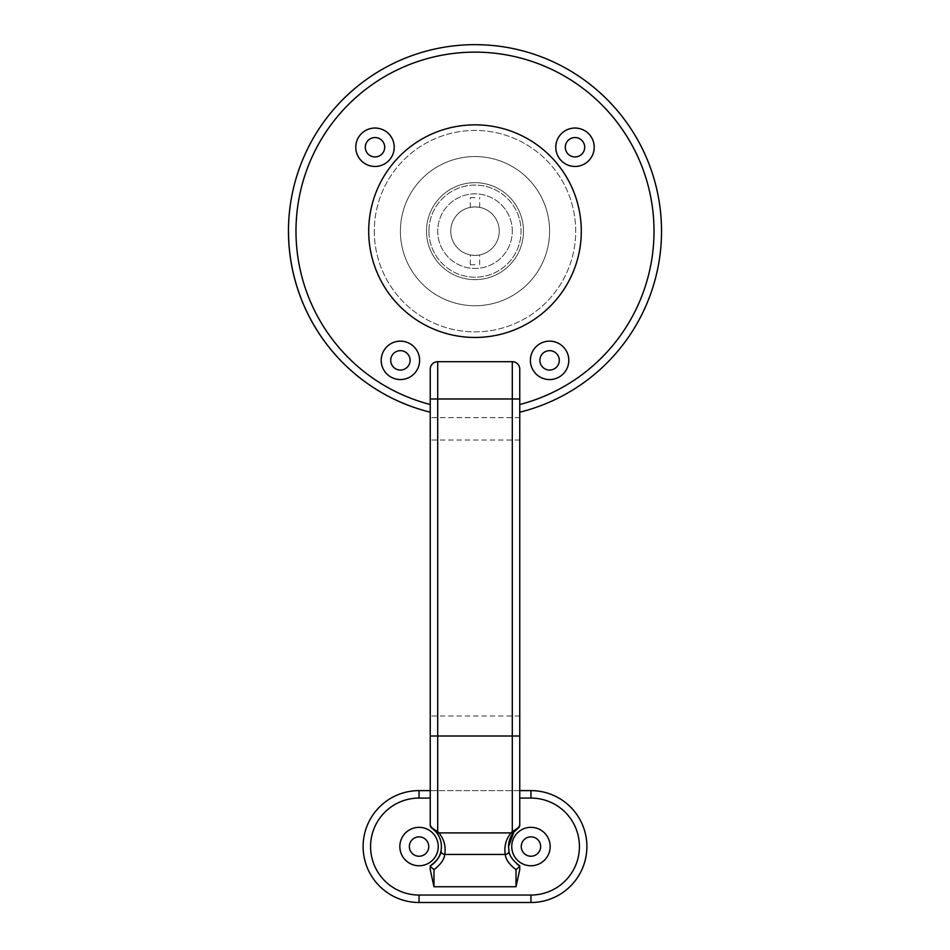 <?xml version="1.0" encoding="UTF-8"?>
<svg xmlns="http://www.w3.org/2000/svg" width="950" height="950" viewBox="0 0 950 950"><rect width="100%" height="100%" fill="white"/><g stroke="black" fill="none" stroke-linecap="round" stroke-linejoin="round"><path stroke-width="0.71" stroke-dasharray="4.75 3.56" d="M399.843 846.557A19.214 19.214 0 0 0 419.057 865.759A19.214 19.214 0 0 0 438.259 846.557A19.214 19.214 0 0 0 419.057 827.343A19.214 19.214 0 0 0 399.843 846.557M409.355 846.557A9.702 9.702 0 0 0 419.057 856.247A9.702 9.702 0 0 0 428.747 846.557A9.702 9.702 0 0 0 419.057 836.855A9.702 9.702 0 0 0 409.355 846.557M511.741 846.557A19.214 19.214 0 0 0 530.943 865.759A19.214 19.214 0 0 0 550.157 846.557A19.214 19.214 0 0 0 530.943 827.343A19.214 19.214 0 0 0 511.741 846.557M521.253 846.557A9.702 9.702 0 0 0 530.943 856.247A9.702 9.702 0 0 0 540.645 846.557A9.702 9.702 0 0 0 530.943 836.855A9.702 9.702 0 0 0 521.253 846.557M517.299 828.816A22.372 22.372 0 0 0 515.921 829.979M384.702 147.238A9.702 9.702 0 0 1 375.001 156.94A9.702 9.702 0 0 1 365.299 147.238A9.702 9.702 0 0 1 375.001 137.548A9.702 9.702 0 0 1 384.702 147.238M355.787 147.238A19.214 19.214 0 0 0 375.001 166.452A19.214 19.214 0 0 0 394.214 147.238A19.214 19.214 0 0 0 375.001 128.036A19.214 19.214 0 0 0 355.787 147.238M584.701 147.238A9.702 9.702 0 0 1 574.999 156.94A9.702 9.702 0 0 1 565.298 147.238A9.702 9.702 0 0 1 574.999 137.548A9.702 9.702 0 0 1 584.701 147.238M555.786 147.238A19.214 19.214 0 0 0 574.999 166.452A19.214 19.214 0 0 0 594.213 147.238A19.214 19.214 0 0 0 574.999 128.036A19.214 19.214 0 0 0 555.786 147.238M410.103 360.359A9.702 9.702 0 0 1 400.401 370.049A9.702 9.702 0 0 1 390.711 360.359A9.702 9.702 0 0 1 400.401 350.657A9.702 9.702 0 0 1 410.103 360.359M381.199 360.359A19.214 19.214 0 0 0 400.401 379.561A19.214 19.214 0 0 0 419.615 360.359A19.214 19.214 0 0 0 400.401 341.145A19.214 19.214 0 0 0 381.199 360.359M559.289 360.359A9.702 9.702 0 0 1 549.599 370.049A9.702 9.702 0 0 1 539.897 360.359A9.702 9.702 0 0 1 549.599 350.657A9.702 9.702 0 0 1 559.289 360.359M530.385 360.359A19.214 19.214 0 0 0 549.599 379.561A19.214 19.214 0 0 0 568.801 360.359A19.214 19.214 0 0 0 549.599 341.145A19.214 19.214 0 0 0 530.385 360.359M475 206.91A24.249 24.249 0 0 0 450.751 231.147A24.249 24.249 0 0 0 475 255.396A24.249 24.249 0 0 0 499.249 231.147A24.249 24.249 0 0 0 475 206.91A24.249 24.249 0 0 0 450.751 231.147A24.249 24.249 0 0 0 475 255.396A24.249 24.249 0 0 0 499.249 231.147A24.249 24.249 0 0 0 475 206.91A24.249 24.249 0 0 0 450.751 231.147A24.249 24.249 0 0 0 475 255.396A24.249 24.249 0 0 0 499.249 231.147A24.249 24.249 0 0 0 475 206.91C468.979 207.397 468.979 207.397 475 206.91C468.979 207.397 468.979 207.397 475 206.91C481.009 207.397 481.009 207.397 475 206.91C481.009 207.397 481.009 207.397 475 206.91A24.249 24.249 0 0 0 450.751 231.147A24.249 24.249 0 0 0 475 255.396C468.991 254.909 468.991 254.909 475 255.396C468.991 254.909 468.991 254.909 475 255.396A24.249 24.249 0 0 0 499.249 231.147A24.249 24.249 0 0 0 475 206.91A24.249 24.249 0 0 0 450.751 231.147A24.249 24.249 0 0 0 475 255.396A24.249 24.249 0 0 0 499.249 231.147A24.249 24.249 0 0 0 475 206.91A24.249 24.249 0 0 0 450.751 231.147A24.249 24.249 0 0 0 475 255.396A24.249 24.249 0 0 0 499.249 231.147A24.249 24.249 0 0 0 475 206.91A24.249 24.249 0 0 0 450.751 231.147A24.249 24.249 0 0 0 475 255.396C481.021 254.909 481.021 254.909 475 255.396C481.021 254.909 481.021 254.909 475 255.396M549.599 231.147A74.599 74.599 0 0 0 475 156.56A74.599 74.599 0 0 0 400.401 231.147A74.599 74.599 0 0 0 475 305.746A74.599 74.599 0 0 0 549.599 231.147A74.599 74.599 0 0 0 475 156.56A74.599 74.599 0 0 0 400.401 231.147A74.599 74.599 0 0 0 475 305.746A74.599 74.599 0 0 0 549.599 231.147M374.3 231.147A100.7 100.7 0 0 0 475 331.859A100.7 100.7 0 0 0 575.7 231.147A100.7 100.7 0 0 0 475 130.447A100.7 100.7 0 0 0 374.3 231.147A100.7 100.7 0 0 0 475 331.859A100.7 100.7 0 0 0 575.7 231.147A100.7 100.7 0 0 0 475 130.447A100.7 100.7 0 0 0 374.3 231.147M518.154 828.186A3.729 3.729 0 0 0 519.757 825.134L519.757 398.988M519.757 412.193A186.485 186.485 0 0 0 475 44.662A186.485 186.485 0 0 0 430.243 412.193L430.243 369.146A7.458 7.458 0 0 1 437.701 361.689L512.299 361.689M512.299 231.147A37.299 37.299 0 0 0 475 193.859A37.299 37.299 0 0 0 437.701 231.147A37.299 37.299 0 0 0 475 268.446A37.299 37.299 0 0 0 512.299 231.147A37.299 37.299 0 0 0 475 193.859A37.299 37.299 0 0 0 437.701 231.147A37.299 37.299 0 0 0 475 268.446A37.299 37.299 0 0 0 512.299 231.147M430.243 869.642L430.243 865.937M431.846 828.186A3.729 3.729 0 0 1 430.243 825.134L430.243 412.193M519.757 417.632L430.243 417.632L519.757 417.632M508.571 846.557A22.372 22.372 0 0 0 517.156 864.179M441.073 850.547A22.372 22.372 0 0 0 436.121 832.081M530.943 902.5L419.057 902.5A55.943 55.943 0 0 1 363.114 846.557A55.943 55.943 0 0 1 419.057 790.614L530.943 790.614A55.943 55.943 0 0 1 586.886 846.557A55.943 55.943 0 0 1 530.943 902.5M519.757 790.614L430.243 790.614M475 264.717L470.333 264.717L475 264.717M475 197.588L470.333 197.588L475 197.588M428.937 231.147A46.063 46.063 0 0 0 475 277.21A46.063 46.063 0 0 0 521.063 231.147A46.063 46.063 0 0 0 475 185.096A46.063 46.063 0 0 0 428.937 231.147A46.063 46.063 0 0 0 475 277.21A46.063 46.063 0 0 0 521.063 231.147A46.063 46.063 0 0 0 475 185.096A46.063 46.063 0 0 0 428.937 231.147M368.707 231.147A106.293 106.293 0 0 0 475 337.452A106.293 106.293 0 0 0 581.293 231.147A106.293 106.293 0 0 0 475 124.854A106.293 106.293 0 0 0 368.707 231.147M523.486 231.147A48.486 48.486 0 0 0 475 182.661A48.486 48.486 0 0 0 426.514 231.147A48.486 48.486 0 0 0 475 279.644A48.486 48.486 0 0 0 523.486 231.147A48.486 48.486 0 0 0 475 182.661A48.486 48.486 0 0 0 426.514 231.147A48.486 48.486 0 0 0 475 279.644A48.486 48.486 0 0 0 523.486 231.147M519.757 716.015L430.243 716.015M519.757 440.016L430.243 440.016M470.333 264.717L470.333 254.944M470.333 207.361L470.333 197.588M479.667 207.361L479.667 197.588M479.667 264.717L479.667 254.944"/><path stroke-width="1.43" d="M409.355 846.557A9.702 9.702 0 0 0 419.057 856.247A9.702 9.702 0 0 0 428.747 846.557A9.702 9.702 0 0 0 419.057 836.855A9.702 9.702 0 0 0 409.355 846.557M399.843 846.557A19.214 19.214 0 0 0 419.057 865.759A19.214 19.214 0 0 0 438.259 846.557A19.214 19.214 0 0 0 419.057 827.343A19.214 19.214 0 0 0 399.843 846.557M521.253 846.557A9.702 9.702 0 0 0 530.943 856.247A9.702 9.702 0 0 0 540.645 846.557A9.702 9.702 0 0 0 530.943 836.855A9.702 9.702 0 0 0 521.253 846.557M511.741 846.557A19.214 19.214 0 0 0 530.943 865.759A19.214 19.214 0 0 0 550.157 846.557A19.214 19.214 0 0 0 530.943 827.343A19.214 19.214 0 0 0 511.741 846.557M519.757 869.642L516.028 886.742L516.028 869.689C509.283 864.464 505.697 859.382 505.258 854.442C503.987 846.403 505.911 839.218 511.029 832.901L512.299 831.464L512.299 398.988L519.757 398.988L519.757 369.146L519.757 825.134A3.729 3.729 0 0 1 518.154 828.186L513.879 832.081L508.571 846.557L508.927 850.547C508.998 855.273 512.608 860.415 519.757 865.937L519.757 869.642L519.757 865.949L518.759 865.319M518.154 828.186A22.372 22.372 0 0 0 517.299 828.816M515.921 829.979A22.372 22.372 0 0 0 508.571 846.557M365.299 147.238A9.702 9.702 0 0 0 375.001 156.94A9.702 9.702 0 0 0 384.702 147.238A9.702 9.702 0 0 0 375.001 137.548A9.702 9.702 0 0 0 365.299 147.238M355.787 147.238A19.214 19.214 0 0 0 375.001 166.452A19.214 19.214 0 0 0 394.214 147.238A19.214 19.214 0 0 0 375.001 128.036A19.214 19.214 0 0 0 355.787 147.238M565.298 147.238A9.702 9.702 0 0 0 574.999 156.94A9.702 9.702 0 0 0 584.701 147.238A9.702 9.702 0 0 0 574.999 137.548A9.702 9.702 0 0 0 565.298 147.238M555.786 147.238A19.214 19.214 0 0 0 574.999 166.452A19.214 19.214 0 0 0 594.213 147.238A19.214 19.214 0 0 0 574.999 128.036A19.214 19.214 0 0 0 555.786 147.238M390.711 360.359A9.702 9.702 0 0 0 400.401 370.049A9.702 9.702 0 0 0 410.103 360.359A9.702 9.702 0 0 0 400.401 350.657A9.702 9.702 0 0 0 390.711 360.359M381.199 360.359A19.214 19.214 0 0 0 400.401 379.561A19.214 19.214 0 0 0 419.615 360.359A19.214 19.214 0 0 0 400.401 341.145A19.214 19.214 0 0 0 381.199 360.359M539.897 360.359A9.702 9.702 0 0 0 549.599 370.049A9.702 9.702 0 0 0 559.289 360.359A9.702 9.702 0 0 0 549.599 350.657A9.702 9.702 0 0 0 539.897 360.359M530.385 360.359A19.214 19.214 0 0 0 549.599 379.561A19.214 19.214 0 0 0 568.801 360.359A19.214 19.214 0 0 0 549.599 341.145A19.214 19.214 0 0 0 530.385 360.359M519.757 412.193A186.485 186.485 0 0 0 475 44.662A186.485 186.485 0 0 0 430.243 412.193A186.485 186.485 0 0 1 288.515 231.147M513.879 832.081A3.729 2.969 40.3 0 1 511.029 832.901L438.971 832.901A3.729 2.969 -40.3 0 1 436.121 832.081L435.041 830.894A3.729 2.838 -44.4 0 0 437.701 831.464L438.971 832.901C444.089 839.218 446.013 846.403 444.742 854.442C444.315 859.358 440.729 864.441 433.972 869.689L433.972 886.742L430.243 869.642L430.243 865.937A22.372 22.372 0 0 0 441.073 850.547C442.166 843.659 440.515 837.496 436.121 832.081A22.372 22.372 0 0 0 431.846 828.186A3.729 3.729 0 0 1 430.243 825.134L430.243 369.146A7.458 7.458 0 0 1 437.701 361.689L437.701 831.464C433.307 829.207 430.825 827.106 430.243 825.134M430.243 398.988L512.299 398.988L512.299 361.689A7.458 7.458 0 0 1 519.757 369.146A7.458 7.458 0 0 0 512.299 361.689L437.701 361.689M517.156 864.179A22.372 22.372 0 0 0 519.757 865.937M519.757 790.614L530.943 790.614A55.943 55.943 0 0 1 586.886 846.557A55.943 55.943 0 0 1 530.943 902.5L419.057 902.5A55.943 55.943 0 0 1 363.114 846.557A55.943 55.943 0 0 1 419.057 790.614L430.243 790.614M431.229 865.331L430.243 865.937C437.392 860.403 441.002 855.261 441.073 850.547A3.729 3.218 10.3 0 0 444.742 854.442L505.258 854.442A3.729 3.218 -10.3 0 0 508.927 850.547M435.041 830.894L431.846 828.186M514.959 830.894A3.729 2.838 44.4 0 1 512.299 831.464C516.693 829.219 519.175 827.106 519.757 825.134M430.243 866.293L433.972 869.689M516.028 869.689L519.757 866.293M475 337.452A106.293 106.293 0 0 0 581.293 231.147A106.293 106.293 0 0 0 475 124.854A106.293 106.293 0 0 0 368.707 231.147A106.293 106.293 0 0 0 475 337.452M519.757 404.498A179.027 179.027 0 0 0 475 52.131A179.027 179.027 0 0 0 430.243 404.498M519.757 736.001L430.243 736.001M516.028 886.742L433.972 886.742M430.243 798.071L419.057 798.071A48.486 48.486 0 0 0 370.571 846.557A48.486 48.486 0 0 0 419.057 895.043L530.943 895.043A48.486 48.486 0 0 0 579.429 846.557A48.486 48.486 0 0 0 530.943 798.071L519.757 798.071M419.057 895.043L419.057 902.5A55.943 55.943 0 0 1 363.114 846.557A55.943 55.943 0 0 1 419.057 790.614L419.057 798.071M530.943 798.071L530.943 790.614A55.943 55.943 0 0 1 586.886 846.557A55.943 55.943 0 0 1 530.943 902.5L530.943 895.043"/></g></svg>
